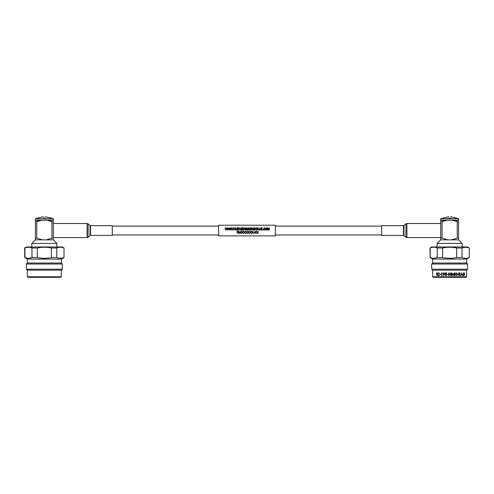 <?xml version="1.0" encoding="UTF-8"?>
<svg xmlns="http://www.w3.org/2000/svg" width="494" height="494" viewBox="0 0 494 494"><rect width="100%" height="100%" fill="white"/><g stroke="black" fill="none" stroke-linecap="round" stroke-linejoin="round"><path stroke-width="0.74" d="M440.697 223.492L406.926 223.492A1.587 1.587 0 0 0 405.907 223.862L403.95 225.505A0.679 0.679 0 0 1 403.512 225.665L381.714 225.665L381.714 235.422L403.512 235.422A0.679 0.679 0 0 1 403.95 235.582L405.907 237.225A1.587 1.587 0 0 0 406.926 237.595L440.697 237.595M447.823 239.849L440.697 239.849L440.697 220.201L446.928 220.201L442.056 221.757L442.056 238.151L447.823 239.849L451.454 239.849L457.222 238.151L457.222 221.757L452.35 220.201L446.928 220.201M440.697 239.849L437.122 243.406L437.122 246.957M452.35 220.201L458.58 220.201L458.58 239.849L462.156 243.406L437.122 243.406M462.156 243.406L462.156 246.957M458.58 239.849L451.454 239.849M429.978 257.547L432.664 259.097L466.614 259.097L469.3 257.547L469.3 247.982L467.522 246.957L431.756 246.957L429.978 247.982L430.225 257.547C432.553 258.535 434.887 258.535 437.233 257.547L437.233 247.982C434.911 247 432.571 247 430.225 247.982L429.978 247.982M469.053 247.982C466.725 247 464.391 247 462.044 247.982L456.641 247.982C451.985 247 447.317 247 442.636 247.982L437.233 247.982M430.225 247.982L430.225 257.547M465.583 247.241L462.044 247.982L462.044 257.547C464.372 258.535 466.707 258.535 469.053 257.547M462.044 257.547L456.641 257.547L456.641 247.982M442.636 247.982L442.636 257.547C447.317 258.535 451.985 258.535 456.641 257.547M442.636 257.547L437.233 257.547M432.664 259.097L432.664 263.03L431.682 264.012L431.682 269.193L467.596 269.193L467.596 264.012L431.682 264.012M466.614 259.097L466.614 263.03L432.664 263.03M466.614 263.03L467.596 264.012M467.596 269.193L466.614 270.175L432.664 270.175L431.682 269.193M463.477 275.658L463.477 272.824L464.28 272.929L464.693 274.281L463.971 275.658L463.477 275.658L463.891 275.658L464.613 274.281L464.199 272.929L463.477 272.824M436.326 273.114L437.301 272.824L436.881 273.114L436.881 275.658L436.715 273.114L436.326 273.114M439.641 273.343L438.66 273.04L437.733 274.244L438.672 275.442L439.641 275.139L438.672 275.732L437.808 275.238L437.554 274.226L438.672 272.75L439.641 273.343M440.821 274.423L439.913 274.423L440.821 274.713M442 275.658L442 272.824L441.389 273.114L441.815 273.114L441.815 275.658L441.772 273.114M443.526 275.732L444.075 274.442L442.988 273.62L443.828 272.75L444.662 273.62L443.526 275.732M445.897 275.442L446.619 274.726L445.934 274.096L445.329 274.244L445.607 272.824L446.749 272.824L445.804 273.114L445.65 273.861L446.854 274.732L445.884 275.732L445.045 274.936L445.897 275.442L446.601 274.726L445.934 274.096M448.225 274.423L447.144 274.423L448.225 274.713M448.947 275.658L448.694 272.824L450.621 275.059L450.874 272.824L450.874 275.658L448.947 273.435L448.694 275.658L448.75 272.824M451.454 275.658L451.825 272.824L453.017 275.152L454.19 272.824L454.548 275.658L454.042 273.62L452.992 275.658L451.979 273.614L451.454 275.658L451.967 273.614M456.691 272.824L456.919 275.658L456.919 272.824L456.691 273.991L455.345 273.991L455.104 272.824L455.104 275.658M456.691 275.658L456.691 274.281L455.345 274.281M458.302 274.423L457.345 274.713L458.302 274.423M458.704 272.824L459.648 272.861L460.099 273.583L459.296 274.349L460.186 275.658L459.352 274.349L460.155 273.583L459.179 272.824L458.704 272.824L458.704 275.658M459.939 275.658L458.92 274.349M461.007 274.75L461.495 272.824L462.396 275.658L461.927 274.75L460.945 274.75L460.47 275.658M463.199 274.423L462.514 274.713L463.199 274.423M432.664 270.175L432.664 276.788L466.614 276.788L466.614 270.175M466.614 276.788L466.089 277.319L433.195 277.319L432.664 276.788M469.3 247.982L469.3 257.547M440.697 221.757L442.056 221.757M457.222 221.757L458.58 221.757M458.58 238.151L457.222 238.151M442.056 238.151L440.697 238.151M437.301 272.824L436.4 273.114M437.301 273.114L436.955 273.114M436.881 275.658L436.715 273.114M439.518 273.515L438.66 273.04M438.672 275.442L439.518 274.967M438.734 275.732L437.869 275.238L437.616 274.226L438.728 272.75M441.432 273.114L442 272.824M443.34 275.59L444.075 274.442M443.828 274.46L443.025 273.62L443.859 272.75M443.84 274.17L444.446 273.608L443.816 273.04L443.223 273.608L443.84 274.17L444.421 273.608L443.816 273.04M445.292 274.936L445.903 275.732M445.996 273.806L445.65 273.861M446.749 273.114L445.823 273.114M446.749 272.824L445.631 272.824L445.347 274.244M449.639 273.886L450.614 275.059M450.818 275.658L450.621 272.824M449.639 274.256L448.953 273.435M453.017 275.152L451.825 272.824M454.307 275.658L454.153 272.824M454.042 273.62L452.992 275.658M455.104 272.824L455.345 273.991M457.345 274.423L458.253 274.423L457.345 274.713M458.92 273.114L458.87 274.059L459.957 273.583L458.92 273.114L458.92 274.059L459.296 274.065M461.495 272.824L462.211 275.658M461.482 273.38L461.044 274.46L461.834 274.46L461.482 273.38L461.106 274.46M462.514 274.423L463.125 274.423L462.514 274.713M463.551 273.114L463.625 275.368L463.551 273.114M463.625 275.368L464.237 275.3L464.57 274.275L464.206 273.194L463.625 273.114M440.716 220.065L458.562 220.065L458.562 218.626L440.716 218.626L440.716 220.065M448.731 218.082C448.731 216.218 448.731 216.218 448.731 218.082L450.547 218.082C450.547 216.218 450.547 216.218 450.547 218.082M440.716 218.626L448.731 216.724M263.512 228.926L264.389 227.765L263.512 228.926L264.37 230.118L263.691 229.71M265.124 228.45L264.389 227.765M259.986 229.821L259.189 227.796L259.875 230.087L260.844 227.796L259.986 229.821M252.076 229.062L252.613 228.426L251.934 227.796L251.094 227.796L251.094 230.087L251.329 229.074L252.224 229.599M226.826 229.766L226.413 227.796L225.635 229.766L225.036 227.796L225.511 230.087L226.233 228.074M229.327 229.766L228.913 227.796L228.135 229.766L227.536 227.796L228.018 230.087L228.734 228.074M231.834 229.766L231.42 227.796L231.087 227.796L230.642 229.766L230.037 227.796L230.519 230.087L231.235 228.074M238.553 229.062L239.084 228.426L238.411 227.796L237.565 227.796L237.565 230.087L237.805 229.074L238.701 229.599M240.282 230.087L241.004 227.796L240.146 229.821L239.349 227.796L240.035 230.087M245.357 229.766L244.944 227.796L244.61 227.796L244.166 229.766L243.567 227.796L244.042 230.087L244.758 228.074M249.124 228.926L250.001 227.765L249.124 228.926L249.983 230.118L249.303 229.71M250.736 228.45L250.001 227.765M253.848 230.118L253.169 229.759L253.848 230.118L254.521 229.766L254.756 228.944L253.848 227.765L252.94 228.975L253.169 229.759M256.676 229.766L256.263 227.796L255.484 229.766L254.885 227.796L255.361 230.087L256.083 228.074M266.328 230.118L265.655 229.759L266.328 230.118L267.007 229.766L267.235 228.944L266.328 227.765L265.42 228.975L265.655 229.759M275.356 230.544L275.356 225.215L218.644 225.215L218.644 235.873L275.356 235.873L275.356 230.544M226.289 228.339L226.95 230.087L227.438 227.796L226.913 229.272M228.79 228.339L229.451 230.087L229.945 227.796L229.42 229.272M231.297 228.339L231.952 230.087L232.446 227.796L231.921 229.272M232.742 230.087L232.977 229.759L232.742 230.087M233.458 230.087L233.693 229.049L234.588 229.049L233.693 228.778L233.693 228.061L234.736 227.796L233.458 227.796L233.458 230.087M235.589 227.796L234.854 230.087L235.305 229.401L236.107 229.401L236.552 230.087L235.589 227.796M235.385 229.136L235.706 228.037L236.027 229.136L235.385 229.136M236.879 230.087L237.12 227.796L236.879 230.087M238.966 230.087L238.701 229.167M237.805 228.808L237.805 228.061L238.849 228.432L237.805 228.808M241.288 230.087L241.529 227.796L241.288 230.087M241.974 230.087L243.375 230.087L242.214 229.821L242.214 229.049L243.289 229.049L242.214 228.778L242.214 228.061L243.344 227.796L241.974 227.796L241.974 230.087M244.82 228.339L245.475 230.087L245.969 227.796L245.444 229.272M246.234 230.087L246.475 228.086L247.019 230.087L247.815 228.197L248.05 230.087L248.05 227.796L247.142 229.759L246.611 227.796L246.234 227.796L246.234 230.087M248.501 230.087L248.735 227.796L248.501 230.087M249.983 230.118L250.761 229.346L249.97 229.852L249.365 228.926L249.995 228.037L250.495 228.512M252.49 230.087L252.224 229.167M251.329 228.808L251.329 228.061L252.372 228.432L251.329 228.808M253.175 228.975L253.848 228.037L254.416 228.419L253.848 229.852L253.175 228.975M256.139 228.339L256.8 230.087L257.288 227.796L256.763 229.272M258.078 227.796L257.349 230.087L257.794 229.401L258.597 229.401L259.047 230.087L258.078 227.796M257.874 229.136L258.195 228.037L258.516 229.136L257.874 229.136M261.073 230.087L262.468 230.087L261.307 229.821L261.307 229.049L262.382 229.049L261.307 228.778L261.307 228.061L262.444 227.796L261.073 227.796L261.073 230.087M262.857 230.087L263.098 229.759L262.857 230.087M264.37 230.118L265.154 229.346L264.364 229.852L263.753 228.926L264.383 228.037L264.883 228.512M265.661 228.975L266.334 228.037L266.902 228.419L266.328 229.852L265.661 228.975M267.538 230.087L267.773 228.086L268.322 230.087L269.113 228.197L269.353 230.087L269.353 227.796L268.446 229.759L267.909 227.796L267.538 227.796L267.538 230.087M237.095 231.13L237.305 233.489L237.305 232.341L238.244 232.341L237.305 232.1L237.305 231.371L238.244 231.13L237.095 231.13M238.546 233.489L238.985 231.785L239.843 233.489L240.745 231.791L241.183 233.489L240.868 231.13L239.868 233.069L238.861 231.13L238.546 233.489M241.504 231.13L242.245 232.285L241.473 233.489L242.369 232.476L243.258 233.489L242.486 232.285L243.227 231.13L242.369 232.094L241.504 231.13M243.505 231.13L244.246 232.285L243.474 233.489L244.363 232.476L245.259 233.489L244.487 232.285L245.228 231.13L244.363 232.094L243.505 231.13M245.499 231.13L246.24 232.285L245.469 233.489L246.364 232.476L247.259 233.489L246.487 232.285L247.228 231.13L246.364 232.094L245.499 231.13M247.5 231.13L248.241 232.285L247.469 233.489L248.365 232.476L249.26 233.489L248.488 232.285L249.229 231.13L248.365 232.094L247.5 231.13M249.501 231.13L250.242 232.285L249.47 233.489L250.365 232.476L251.261 233.489L250.489 232.285L251.23 231.13L250.365 232.094L249.501 231.13M251.502 231.13L252.243 232.285L251.471 233.489L252.366 232.476L253.255 233.489L252.483 232.285L253.224 231.13L252.366 232.094L251.502 231.13M253.453 232.464L254.361 232.705L253.453 232.464M254.589 231.13L255.33 232.285L254.558 233.489L255.454 232.476L256.349 233.489L255.577 232.285L256.318 231.13L255.454 232.094L254.589 231.13M256.59 231.13L257.331 232.285L256.559 233.489L257.454 232.476L258.35 233.489L257.578 232.285L258.319 231.13L257.454 232.094L256.59 231.13M53.303 237.595L87.074 237.595A1.587 1.587 0 0 0 88.093 237.225L90.05 235.582A0.679 0.679 0 0 1 90.488 235.422L112.286 235.422L112.286 225.665L90.488 225.665A0.679 0.679 0 0 1 90.05 225.505L88.093 223.862A1.587 1.587 0 0 0 87.074 223.492L53.303 223.492M35.42 239.849L35.42 220.201L53.303 220.201L53.303 239.849L35.42 239.849L31.844 243.406L31.844 246.957M53.303 239.849L56.878 243.406L56.878 246.957M61.336 276.788L61.336 270.175L62.318 269.193L62.318 264.012L61.336 263.03L61.336 259.097L64.022 257.547L64.022 247.982L62.244 246.957L26.478 246.957L24.7 247.982L24.7 257.547L27.386 259.097L27.386 263.03L26.404 264.012L26.404 269.193L27.386 270.175L27.386 276.788L27.911 277.319L60.805 277.319L61.336 276.788L27.386 276.788M61.336 270.175L27.386 270.175M61.336 259.097L27.386 259.097M63.775 247.982C61.447 247 59.113 247 56.767 247.982L56.767 257.547C59.089 258.535 61.429 258.535 63.775 257.547M56.767 257.547L51.364 257.547L51.364 247.982C46.683 247 42.015 247 37.359 247.982L37.359 257.547C42.015 258.535 46.683 258.535 51.364 257.547M37.359 257.547L31.956 257.547L31.956 247.982C29.628 247 27.294 247 24.947 247.982L24.7 247.982M24.947 247.982L24.947 257.547C27.275 258.535 29.609 258.535 31.956 257.547M56.767 247.982L51.364 247.982M37.359 247.982L31.956 247.982M62.318 269.193L26.404 269.193M62.318 264.012L26.404 264.012M61.336 263.03L27.386 263.03M56.878 243.406L31.844 243.406M35.42 221.757L36.778 221.757L41.65 220.201M36.778 221.757L36.778 238.151L35.42 238.151M42.546 239.849L36.778 238.151M53.303 238.151L51.944 238.151L46.177 239.849M51.944 238.151L51.944 221.757L53.303 221.757M47.072 220.201L51.944 221.757M51.858 220.608L51.333 220.077L44.361 220.077L53.284 220.065L53.284 218.626L35.438 218.626L35.438 220.065L44.361 220.065L37.39 220.077L36.865 220.608M45.269 218.082C45.269 216.218 45.269 216.218 45.269 218.082L43.453 218.082C43.453 216.218 43.453 216.218 43.453 218.082M45.269 216.736L53.284 218.626M403.512 225.665L403.512 235.422M403.95 225.505L403.95 235.582M405.907 223.862L405.907 237.225M406.926 223.492L406.926 237.595M90.488 235.422L90.488 225.665M90.05 235.582L90.05 225.505M87.074 237.595L87.074 223.492M88.093 237.225L88.093 223.862M381.714 226.116L275.356 226.116M218.644 226.116L112.286 226.116M381.714 234.965L275.356 234.965M218.644 234.965L112.286 234.965M442.142 220.608L442.667 220.077L456.61 220.077L457.135 220.608M456.086 220.608L456.61 220.077M443.192 220.608L442.667 220.077M450.547 216.681L458.562 218.626M64.022 247.982L64.022 257.547M37.915 220.608L37.39 220.077M50.808 220.608L51.333 220.077M43.453 216.681L35.438 218.626"/></g></svg>
